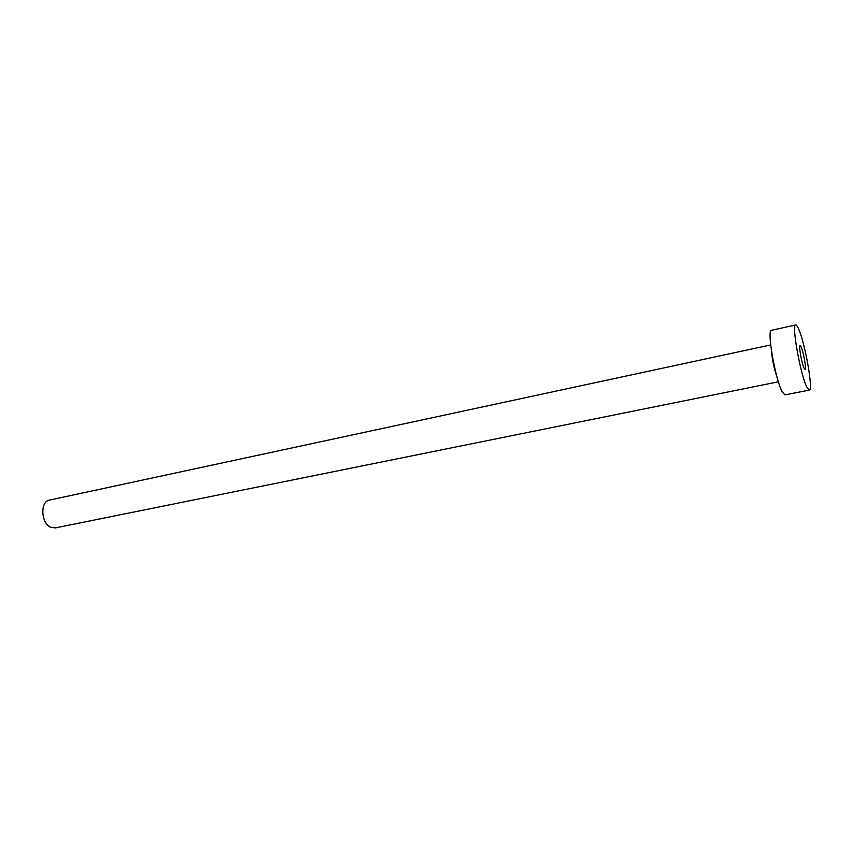 <?xml version="1.0" encoding="UTF-8"?>
<svg xmlns="http://www.w3.org/2000/svg" width="853" height="853" viewBox="0 0 853 853"><rect width="100%" height="100%" fill="white"/><g stroke="black" fill="none" stroke-linecap="round" stroke-linejoin="round"><path stroke-width="1.28" d="M801.074 346.744L800.061 345.422C798.472 345.092 801.735 363.538 804.144 368.368L805.104 369.605C806.682 369.85 803.473 351.724 801.074 346.744M778.384 381.792L55.264 527.922L50.647 527.229C40.912 523.156 40.006 501.361 49.453 500.103L770.696 344.932M809.294 390.098L784.952 394.896L782.201 391.826C775.27 379.393 766.602 329.365 771.475 330.292L795.71 324.961C796.403 324.854 797.342 326.102 798.504 328.725C804.997 342.448 813.506 390.557 809.294 390.098L806.778 386.942C800.327 374.307 791.371 323.895 795.71 324.961M777.051 377.25C773.98 368.283 772.061 359.081 771.293 349.634"/></g></svg>
